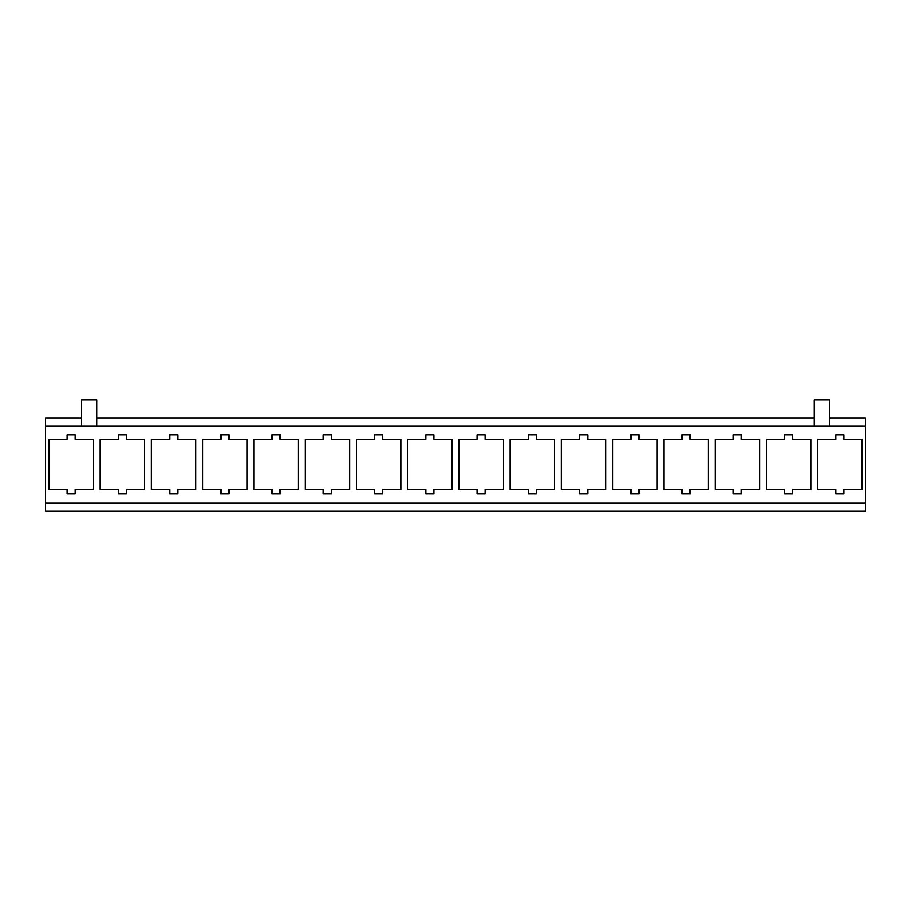<?xml version="1.0" encoding="UTF-8"?>
<svg xmlns="http://www.w3.org/2000/svg" width="911" height="911" viewBox="0 0 911 911"><rect width="100%" height="100%" fill="white"/><g stroke="black" fill="none" stroke-linecap="round" stroke-linejoin="round"><path stroke-width="1.37" d="M45.55 502.906L865.45 502.906L865.45 510.98L45.55 510.98L45.55 426.041L865.45 426.041L865.45 502.906M96.794 417.978L814.206 417.978M45.55 426.041L45.55 417.978L81.66 417.978M829.34 417.978L865.45 417.978L865.45 426.041M835.797 493.978L835.797 489.446L817.634 489.446L817.634 439.512L835.797 439.512L835.797 434.968L843.859 434.968L843.859 439.512L862.022 439.512L862.022 489.446L843.859 489.446L843.859 493.978L835.797 493.978M784.553 493.978L784.553 489.446L766.39 489.446L766.39 439.512L784.553 439.512L784.553 434.968L792.616 434.968L792.616 439.512L810.779 439.512L810.779 489.446L792.616 489.446L792.616 493.978L784.553 493.978M733.309 493.978L733.309 489.446L715.146 489.446L715.146 439.512L733.309 439.512L733.309 434.968L741.372 434.968L741.372 439.512L759.535 439.512L759.535 489.446L741.372 489.446L741.372 493.978L733.309 493.978M682.066 493.978L682.066 489.446L663.903 489.446L663.903 439.512L682.066 439.512L682.066 434.968L690.128 434.968L690.128 439.512L708.291 439.512L708.291 489.446L690.128 489.446L690.128 493.978L682.066 493.978M630.822 493.978L630.822 489.446L612.659 489.446L612.659 439.512L630.822 439.512L630.822 434.968L638.884 434.968L638.884 439.512L657.047 439.512L657.047 489.446L638.884 489.446L638.884 493.978L630.822 493.978M579.578 493.978L579.578 489.446L561.415 489.446L561.415 439.512L579.578 439.512L579.578 434.968L587.641 434.968L587.641 439.512L605.804 439.512L605.804 489.446L587.641 489.446L587.641 493.978L579.578 493.978M528.334 493.978L528.334 489.446L510.171 489.446L510.171 439.512L528.334 439.512L528.334 434.968L536.397 434.968L536.397 439.512L554.56 439.512L554.56 489.446L536.397 489.446L536.397 493.978L528.334 493.978M477.091 493.978L477.091 489.446L458.928 489.446L458.928 439.512L477.091 439.512L477.091 434.968L485.153 434.968L485.153 439.512L503.316 439.512L503.316 489.446L485.153 489.446L485.153 493.978L477.091 493.978M425.847 493.978L425.847 489.446L407.684 489.446L407.684 439.512L425.847 439.512L425.847 434.968L433.909 434.968L433.909 439.512L452.072 439.512L452.072 489.446L433.909 489.446L433.909 493.978L425.847 493.978M374.603 493.978L374.603 489.446L356.44 489.446L356.44 439.512L374.603 439.512L374.603 434.968L382.666 434.968L382.666 439.512L400.829 439.512L400.829 489.446L382.666 489.446L382.666 493.978L374.603 493.978M323.359 493.978L323.359 489.446L305.196 489.446L305.196 439.512L323.359 439.512L323.359 434.968L331.422 434.968L331.422 439.512L349.585 439.512L349.585 489.446L331.422 489.446L331.422 493.978L323.359 493.978M272.116 493.978L272.116 489.446L253.953 489.446L253.953 439.512L272.116 439.512L272.116 434.968L280.178 434.968L280.178 439.512L298.341 439.512L298.341 489.446L280.178 489.446L280.178 493.978L272.116 493.978M220.872 493.978L220.872 489.446L202.709 489.446L202.709 439.512L220.872 439.512L220.872 434.968L228.934 434.968L228.934 439.512L247.097 439.512L247.097 489.446L228.934 489.446L228.934 493.978L220.872 493.978M169.628 493.978L169.628 489.446L151.465 489.446L151.465 439.512L169.628 439.512L169.628 434.968L177.691 434.968L177.691 439.512L195.854 439.512L195.854 489.446L177.691 489.446L177.691 493.978L169.628 493.978M118.384 493.978L118.384 489.446L100.221 489.446L100.221 439.512L118.384 439.512L118.384 434.968L126.447 434.968L126.447 439.512L144.61 439.512L144.61 489.446L126.447 489.446L126.447 493.978L118.384 493.978M67.141 493.978L67.141 489.446L48.978 489.446L48.978 439.512L67.141 439.512L67.141 434.968L75.203 434.968L75.203 439.512L93.366 439.512L93.366 489.446L75.203 489.446L75.203 493.978L67.141 493.978M96.794 426.041L96.794 400.02L81.66 400.02L81.66 426.041M829.34 426.041L829.34 400.02L814.206 400.02L814.206 426.041M96.794 400.02L81.66 400.02M829.34 400.02L814.206 400.02"/></g></svg>

